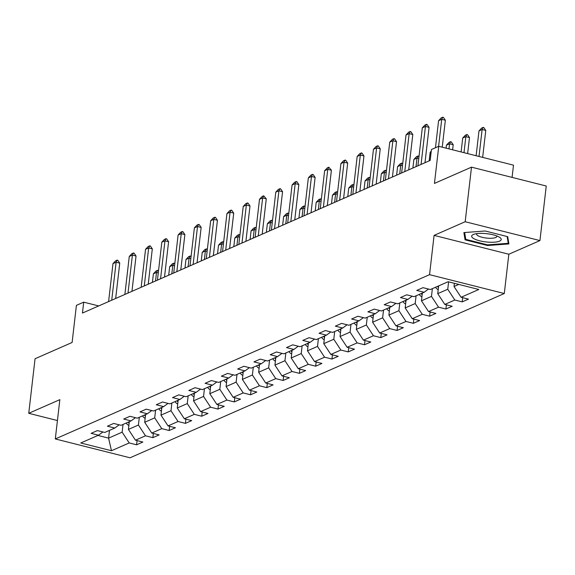 <?xml version="1.0" encoding="UTF-8"?>
<svg xmlns="http://www.w3.org/2000/svg" width="575" height="575" viewBox="0 0 575 575"><rect width="100%" height="100%" fill="white"/><g stroke="black" fill="none" stroke-linecap="round" stroke-linejoin="round"><path stroke-width="0.86" d="M512.081 177.395L513.497 165.162L438.747 146.309L431.437 149.514L430.179 160.432L82.448 313.066L83.713 302.155L76.403 305.361L72.112 342.47L35.061 358.735L28.75 413.303L57.435 420.541M539.939 240.58L546.25 186.013L471.5 167.16L465.182 221.727L434.089 235.383L429.539 274.67L504.289 293.523L508.839 254.236L539.939 240.58L465.182 221.727M429.539 274.67L55.301 438.948L130.051 457.793L504.289 293.523M111.478 450.728L129.217 442.944L136.591 444.806L142.852 442.053L135.477 440.198L145.497 435.8L152.871 437.654L159.131 434.908L151.757 433.047L161.776 428.648L169.151 430.51L175.411 427.764L168.037 425.902L178.056 421.504L185.43 423.365L191.691 420.62L184.323 418.758L194.336 414.359L201.71 416.221L207.978 413.468L200.603 411.614L210.615 407.215L217.99 409.069L224.257 406.324L216.883 404.462L226.902 400.063L234.277 401.925L240.537 399.179L233.162 397.318L243.182 392.919L250.556 394.781L256.817 392.035L249.442 390.173L259.462 385.775L266.836 387.636L273.096 384.883L265.722 383.029L275.741 378.63L283.116 380.485L289.376 377.739L282.002 375.878L292.021 371.479L299.395 373.34L305.656 370.595L298.281 368.733L308.301 364.334L315.675 366.196L321.935 363.443L314.561 361.589L324.58 357.19L331.955 359.052L338.215 356.299L330.841 354.437L340.86 350.046L348.234 351.9L354.495 349.154L347.12 347.293L357.14 342.894L364.514 344.756L370.774 342.01L363.4 340.148L373.419 335.75L380.794 337.611L387.054 334.858L379.68 333.004L389.699 328.605L397.073 330.467L403.334 327.714L395.967 325.853L405.979 321.461L413.353 323.315L419.621 320.57L412.246 318.708L422.258 314.309L429.633 316.171L435.9 313.425L428.526 311.564L438.545 307.165L445.92 309.027L452.18 306.274L444.806 304.419L454.825 300.021L462.199 301.882L468.46 299.129L461.085 297.268L478.824 289.484L448.119 281.736L430.373 289.527L422.999 287.665L416.738 290.418L424.113 292.272L414.093 296.671L406.719 294.81L400.459 297.562L407.833 299.424L397.814 303.816L390.439 301.961L384.179 304.707L391.553 306.568L381.534 310.967L374.16 309.106L367.899 311.851L375.274 313.713L365.254 318.112L357.88 316.25L351.62 319.003L358.994 320.857L348.975 325.256L341.6 323.394L335.34 326.147L342.714 328.009L332.695 332.4L325.321 330.546L319.06 333.292L326.435 335.153L316.415 339.552L309.041 337.69L302.781 340.436L310.155 342.298L300.136 346.696L292.761 344.835L286.501 347.588L293.875 349.442L283.856 353.841L276.482 351.979L270.221 354.732L277.588 356.593L267.576 360.985L260.202 359.131L253.934 361.876L261.309 363.738L251.297 368.137L243.922 366.275L237.655 369.021L245.029 370.882L235.01 375.281L227.643 373.419L221.375 376.172L228.749 378.027L218.73 382.425L211.356 380.564L205.095 383.317L212.47 385.178L202.45 389.57L195.076 387.715L188.816 390.461L196.19 392.323L186.171 396.721L178.796 394.86L172.536 397.605L179.91 399.467L169.891 403.866L162.517 402.004L156.256 404.757L163.631 406.611L153.611 411.01L146.237 409.156L139.977 411.901L147.351 413.763L137.332 418.162L129.957 416.3L123.697 419.046L131.071 420.907L121.052 425.306L113.677 423.444L107.417 426.19L114.792 428.052L104.772 432.45L97.398 430.589L91.138 433.342L98.512 435.196L80.766 442.987L111.478 450.728L108.582 438.128L122.144 432.177L123.043 424.429M448.608 281.865L447.753 289.247L437.733 293.645L438.632 285.904M428.49 289.053L424.113 292.272M454.825 300.021L447.753 289.247M444.806 304.419L437.733 293.645M432.364 288.65L431.473 296.398L421.453 300.797L422.352 293.049M412.21 296.197L407.833 299.424M438.545 307.165L431.473 296.398M428.526 311.564L421.453 300.797M416.084 295.794L415.193 303.543L405.174 307.941L406.065 300.193M395.931 303.341L391.553 306.568M422.258 314.309L415.193 303.543M412.246 318.708L405.174 307.941M399.805 302.946L398.913 310.687L388.894 315.086L389.785 307.345M379.651 310.493L375.274 313.713M405.979 321.461L398.913 310.687M395.967 325.853L388.894 315.086M383.525 310.09L382.634 317.831L372.614 322.23L373.506 314.489M363.371 317.637L358.994 320.857M389.699 328.605L382.634 317.831M379.68 333.004L372.614 322.23M367.245 317.235L366.347 324.983L356.335 329.382L357.226 321.633M347.092 324.782L342.714 328.009M373.419 335.75L366.347 324.983M363.4 340.148L356.335 329.382M350.966 324.386L350.067 332.127L340.055 336.526L340.946 328.778M330.812 331.926L326.435 335.153M357.14 342.894L350.067 332.127M347.12 347.293L340.055 336.526M334.686 331.531L333.787 339.272L323.768 343.67L324.667 335.929M314.532 339.077L310.155 342.298M340.86 350.046L333.787 339.272M330.841 354.437L323.768 343.67M318.406 338.675L317.508 346.416L307.488 350.815L308.387 343.074M298.252 346.222L293.875 349.442M324.58 357.19L317.508 346.416M314.561 361.589L307.488 350.815M302.127 345.819L301.228 353.567L291.209 357.966L292.107 350.218M281.973 353.366L277.588 356.593M308.301 364.334L301.228 353.567M298.281 368.733L291.209 357.966M285.847 352.971L284.948 360.712L274.929 365.111L275.827 357.363M265.693 360.511L261.309 363.738M292.021 371.479L284.948 360.712M282.002 375.878L274.929 365.111M269.567 360.115L268.669 367.856L258.649 372.255L259.548 364.514M249.413 367.662L245.029 370.882M275.741 378.63L268.669 367.856M265.722 383.029L258.649 372.255M253.287 367.26L252.389 375.008L242.37 379.399L243.268 371.658M233.127 374.807L228.749 378.027M259.462 385.775L252.389 375.008M249.442 390.173L242.37 379.399M237.008 374.404L236.109 382.152L226.09 386.551L226.988 378.803M216.847 381.951L212.47 385.178M243.182 392.919L236.109 382.152M233.162 397.318L226.09 386.551M220.721 381.556L219.83 389.297L209.81 393.695L210.709 385.947M200.567 389.095L196.19 392.323M226.902 400.063L219.83 389.297M216.883 404.462L209.81 393.695M204.441 388.7L203.55 396.441L193.531 400.84L194.422 393.099M184.287 396.247L179.91 399.467M210.615 407.215L203.55 396.441M200.603 411.614L193.531 400.84M188.162 395.844L187.27 403.592L177.251 407.984L178.142 400.243M168.008 403.391L163.631 406.611M194.336 414.359L187.27 403.592M184.323 418.758L177.251 407.984M171.882 402.989L170.991 410.737L160.971 415.136L161.862 407.387M151.728 410.536L147.351 413.763M178.056 421.504L170.991 410.737M168.037 425.902L160.971 415.136M155.602 410.14L154.704 417.881L144.692 422.28L145.583 414.532M135.448 417.68L131.071 420.907M161.776 428.648L154.704 417.881M151.757 433.047L144.692 422.28M139.322 417.285L138.424 425.026L128.412 429.424L129.303 421.683M119.169 424.832L114.792 428.052M145.497 435.8L138.424 425.026M135.477 440.198L128.412 429.424M109.473 430.387L108.582 438.128L97.944 435.448M102.889 431.976L98.512 435.196M129.217 442.944L122.144 432.177M438.747 146.309L434.448 183.418L471.5 167.16M55.301 438.948L59.85 399.654L28.75 413.303M98.699 305.936L83.713 302.155M454.379 283.317L454.013 286.501L458.749 284.424M461.085 297.268L454.013 286.501M136.591 444.806L137.08 440.601M152.871 437.654L153.36 433.449M169.151 430.51L169.639 426.305M185.43 423.365L185.919 419.161M201.71 416.221L202.199 412.016M217.99 409.069L218.478 404.865M234.277 401.925L234.758 397.72M250.556 394.781L251.038 390.576M266.836 387.636L267.317 383.432M283.116 380.485L283.597 376.28M299.395 373.34L299.884 369.136M315.675 366.196L316.164 361.991M331.955 359.052L332.443 354.847M348.234 351.9L348.723 347.695M364.514 344.756L365.003 340.551M380.794 337.611L381.283 333.407M397.073 330.467L397.562 326.262M413.353 323.315L413.842 319.111M429.633 316.171L430.122 311.966M445.92 309.027L446.401 304.822M462.199 301.882L462.681 297.678M434.089 235.383L508.839 254.236M485.199 230.999L463.874 232.58L465.06 239.84L487.571 245.518L508.897 243.937L507.711 236.677L485.199 230.999M487.65 244.849L487.571 245.518M465.391 236.993L465.06 239.84M108.596 301.595L112.987 263.616L115.611 260.813L117.178 260.13L116.121 262.243L119.751 263.156L115.668 298.49M112.987 263.616L116.121 262.243L111.722 300.215M117.178 260.13L117.782 260.281L119.751 263.156M128.865 425.478A6.066 5.254 -113.7 0 1 126.22 423.035M128.203 422.165A6.066 5.254 66.3 0 0 129.109 423.344M158.276 272.873L156.522 272.428L153.396 273.808L152.404 282.361M153.396 273.808L156.019 271.005L157.586 270.315L158.499 270.926M155.53 280.988L156.522 272.428L157.586 270.315M473.304 234.507A14.871 4.14 -173.4 0 0 479.651 240.796A14.871 4.14 -173.4 0 0 499.567 241.133A14.871 4.14 -173.4 0 0 499.452 237.231A14.871 4.14 -173.4 0 0 473.901 234.277A14.871 4.14 -173.4 0 0 473.304 234.507M476.804 233.637A10.178 2.832 -173.4 0 0 476.618 234.068A10.178 2.832 -173.4 0 0 484.186 237.727A10.178 2.832 -173.4 0 0 495.722 237.504A10.178 2.832 -173.4 0 0 496.85 236.404A10.178 2.832 -173.4 0 0 496.771 235.944M507.136 236.533L508.25 243.318L487.586 244.857L465.772 239.351L464.658 232.523M508.473 241.349L508.25 243.318M124.876 294.443L129.267 256.464L131.891 253.668L133.458 252.978L132.401 255.092L136.038 256.012L131.948 291.338M129.267 256.464L132.401 255.092L128.002 293.07M133.458 252.978L134.068 253.137L136.038 256.012M141.155 287.299L145.547 249.32L148.17 246.524L149.737 245.834L148.681 247.947L152.317 248.867L148.228 284.194M145.547 249.32L148.681 247.947L144.282 285.926M149.737 245.834L150.348 245.985L152.317 248.867M145.144 418.334A6.066 5.254 -113.7 0 1 142.499 415.89M144.483 415.021A6.066 5.254 66.3 0 0 145.396 416.199M174.556 265.729L172.802 265.283L169.675 266.656L168.683 275.217M169.675 266.656L172.299 263.86L173.866 263.17L174.778 263.781M171.81 273.844L172.802 265.283L173.866 263.17M161.424 411.19A6.066 5.254 -113.7 0 1 158.779 408.746M160.763 407.876A6.066 5.254 66.3 0 0 161.676 409.048M190.835 258.577L189.082 258.139L185.955 259.512L184.963 268.072M185.955 259.512L188.578 256.716L190.145 256.026L191.058 256.63M188.097 266.692L189.082 258.139L190.145 256.026M157.435 280.154L161.827 242.176L164.457 239.373L166.017 238.69L164.96 240.803L168.597 241.716L164.507 277.049M161.827 242.176L164.96 240.803L160.562 278.782M166.017 238.69L166.628 238.841L168.597 241.716M173.715 273.01L178.106 235.031L180.737 232.228L182.297 231.545L181.24 233.651L184.877 234.571L180.787 269.905M178.106 235.031L181.24 233.651L176.841 271.63M182.297 231.545L182.907 231.696L184.877 234.571M189.994 265.858L194.386 227.88L197.017 225.084L198.576 224.394L197.52 226.507L201.157 227.427L197.067 262.753M194.386 227.88L197.52 226.507L193.128 264.486M198.576 224.394L199.187 224.552L201.157 227.427M177.704 404.038A6.066 5.254 -113.7 0 1 175.059 401.602M177.042 400.725A6.066 5.254 66.3 0 0 177.955 401.903M207.115 251.433L205.361 250.995L202.235 252.368L201.243 260.921M202.235 252.368L204.858 249.564L206.425 248.882L207.345 249.485M204.377 259.548L205.361 250.995L206.425 248.882M193.983 396.894A6.066 5.254 -113.7 0 1 191.338 394.45M193.322 393.58A6.066 5.254 66.3 0 0 194.235 394.759M223.395 244.289L221.641 243.843L218.514 245.216L217.522 253.776M218.514 245.216L221.138 242.42L222.705 241.73L223.625 242.341M220.656 252.403L221.641 243.843L222.705 241.73M210.263 389.749A6.066 5.254 -113.7 0 1 207.618 387.306M209.602 386.436A6.066 5.254 66.3 0 0 210.515 387.615M239.674 237.144L237.928 236.699L234.794 238.072L233.802 246.632M234.794 238.072L237.417 235.276L238.984 234.586L239.904 235.197M236.936 245.259L237.928 236.699L238.984 234.586M226.543 382.605A6.066 5.254 -113.7 0 1 223.898 380.161M225.882 379.292A6.066 5.254 66.3 0 0 226.794 380.463M255.954 229.993L254.208 229.554L251.074 230.927L250.082 239.487M251.074 230.927L253.697 228.131L255.264 227.441L256.184 228.045M253.216 238.107L254.208 229.554L255.264 227.441M242.83 375.453A6.066 5.254 -113.7 0 1 240.178 373.01M242.161 372.14A6.066 5.254 66.3 0 0 243.074 373.319M272.241 222.848L270.487 222.41L267.353 223.783L266.362 232.336M267.353 223.783L269.977 220.98L271.544 220.297L272.464 220.901M269.495 230.963L270.487 222.41L271.544 220.297M259.109 368.309A6.066 5.254 -113.7 0 1 256.457 365.865M258.441 364.996A6.066 5.254 66.3 0 0 259.354 366.174M288.521 215.704L286.767 215.258L283.633 216.631L282.641 225.192M283.633 216.631L286.264 213.835L287.823 213.145L288.743 213.756M285.775 223.819L286.767 215.258L287.823 213.145M275.389 361.165A6.066 5.254 -113.7 0 1 272.737 358.721M274.721 357.851A6.066 5.254 66.3 0 0 275.633 359.03M304.8 208.56L303.047 208.114L299.913 209.487L298.921 218.047M299.913 209.487L302.543 206.691L304.103 206.001L305.023 206.612M302.055 216.674L303.047 208.114L304.103 206.001M291.669 354.02A6.066 5.254 -113.7 0 1 289.017 351.577M291 350.707A6.066 5.254 66.3 0 0 291.913 351.878M321.08 201.408L319.326 200.97L316.192 202.342L315.208 210.903M316.192 202.342L318.823 199.547L320.39 198.857L321.303 199.46M318.334 209.523L319.326 200.97L320.39 198.857M307.948 346.869A6.066 5.254 -113.7 0 1 305.296 344.425M307.28 343.555A6.066 5.254 66.3 0 0 308.193 344.734M337.36 194.264L335.606 193.818L332.472 195.198L331.488 203.751M332.472 195.198L335.103 192.395L336.67 191.712L337.582 192.316M334.614 202.378L335.606 193.818L336.67 191.712M324.228 339.724A6.066 5.254 -113.7 0 1 321.583 337.281M323.56 336.411A6.066 5.254 66.3 0 0 324.473 337.59M353.639 187.119L351.886 186.674L348.752 188.047L347.767 196.607M348.752 188.047L351.382 185.251L352.949 184.561L353.862 185.172M350.894 195.234L351.886 186.674L352.949 184.561M340.508 332.58A6.066 5.254 -113.7 0 1 337.863 330.136M339.847 329.267A6.066 5.254 66.3 0 0 340.752 330.445M369.919 179.968L368.165 179.529L365.039 180.902L364.047 189.463M365.039 180.902L367.662 178.106L369.229 177.416L370.142 178.027M367.173 188.09L368.165 179.529L369.229 177.416M356.787 325.436A6.066 5.254 -113.7 0 1 354.143 322.992M356.126 322.122A6.066 5.254 66.3 0 0 357.032 323.294M386.199 172.823L384.445 172.385L381.318 173.758L380.327 182.318M381.318 173.758L383.942 170.955L385.509 170.272L386.422 170.876M383.453 180.938L384.445 172.385L385.509 170.272M373.067 318.284A6.066 5.254 -113.7 0 1 370.422 315.84M372.406 314.971A6.066 5.254 66.3 0 0 373.319 316.149M402.478 165.679L400.725 165.233L397.598 166.613L396.606 175.167M397.598 166.613L400.222 163.81L401.788 163.127L402.701 163.731M399.74 173.794L400.725 165.233L401.788 163.127M389.347 311.14A6.066 5.254 -113.7 0 1 386.702 308.696M388.686 307.826A6.066 5.254 66.3 0 0 389.598 309.005M418.758 158.535L417.004 158.089L413.878 159.462L412.886 168.022M413.878 159.462L416.501 156.666L418.068 155.976L418.988 156.587M416.02 166.649L417.004 158.089L418.068 155.976M405.627 303.995A6.066 5.254 -113.7 0 1 402.982 301.552M404.965 300.682A6.066 5.254 66.3 0 0 405.878 301.861M431.171 151.872L430.158 152.317L429.166 160.878M430.158 152.317L431.25 151.153M421.906 296.851A6.066 5.254 -113.7 0 1 419.261 294.407M421.245 293.537A6.066 5.254 66.3 0 0 422.158 294.709M452.611 149.809L453.201 144.713L449.571 143.8L446.437 145.173L446.092 148.163M446.437 145.173L449.061 142.37L450.628 141.687L451.231 141.838L453.201 144.713M448.982 148.889L449.571 143.8L450.628 141.687M438.186 289.699A6.066 5.254 -113.7 0 1 435.541 287.256M437.525 286.386A6.066 5.254 66.3 0 0 438.438 287.565M467.633 153.597L469.488 137.569L465.851 136.649L462.717 138.029L461.107 151.951M462.717 138.029L465.34 135.226L466.907 134.543L467.518 134.694L469.488 137.569M463.996 152.677L465.851 136.649L466.907 134.543M482.648 157.385L485.767 130.424L482.13 129.504L478.997 130.877L476.122 155.739M478.997 130.877L481.62 128.081L483.187 127.391L483.798 127.549L485.767 130.424M479.011 156.465L482.13 129.504L483.187 127.391M206.274 258.714L210.666 220.735L213.296 217.939L214.863 217.249L213.799 219.362L217.436 220.283L213.347 255.609M210.666 220.735L213.799 219.362L209.408 257.341M214.863 217.249L215.467 217.4L217.436 220.283M222.554 251.57L226.945 213.591L229.576 210.788L231.143 210.105L230.079 212.218L233.716 213.131L229.626 248.465M226.945 213.591L230.079 212.218L225.688 250.197M231.143 210.105L231.747 210.256L233.716 213.131M238.833 244.425L243.232 206.447L245.856 203.643L247.423 202.961L246.359 205.067L249.996 205.987L245.906 241.32M243.232 206.447L246.359 205.067L241.967 243.045M247.423 202.961L248.026 203.112L249.996 205.987M255.113 237.274L259.512 199.295L262.135 196.499L263.702 195.809L262.638 197.922L266.275 198.842L262.186 234.169M259.512 199.295L262.638 197.922L258.247 235.901M263.702 195.809L266.275 198.842M271.393 230.129L275.792 192.151L278.415 189.355L279.982 188.665L278.918 190.778L282.555 191.698L278.465 227.024M275.792 192.151L278.918 190.778L274.527 228.757M279.982 188.665L280.586 188.816L282.555 191.698M287.673 222.985L292.071 185.006L294.695 182.203L296.262 181.52L295.198 183.633L298.835 184.546L294.752 219.88M292.071 185.006L295.198 183.633L290.806 221.612M296.262 181.52L296.865 181.671L298.835 184.546M303.952 215.841L308.351 177.862L310.974 175.059L312.541 174.376L311.478 176.482L315.114 177.402L311.032 212.736M308.351 177.862L311.478 176.482L307.086 214.461M312.541 174.376L313.145 174.527L315.114 177.402M320.239 208.689L324.631 170.71L327.254 167.914L328.821 167.224L327.764 169.338L331.394 170.257L327.312 205.584M324.631 170.71L327.764 169.338L323.366 207.316M328.821 167.224L331.394 170.257M336.519 201.545L340.91 163.566L343.534 160.77L345.101 160.08L344.044 162.193L347.681 163.106L343.591 198.44M340.91 163.566L344.044 162.193L339.645 200.172M345.101 160.08L345.712 160.231L347.681 163.106M352.798 194.4L357.19 156.422L359.813 153.618L361.38 152.936L360.324 155.049L363.961 155.962L359.871 191.295M357.19 156.422L360.324 155.049L355.925 193.028M361.38 152.936L361.991 153.087L363.961 155.962M369.078 187.256L373.47 149.277L376.1 146.474L377.66 145.791L376.603 147.897L380.24 148.817L376.151 184.151M373.47 149.277L376.603 147.897L372.205 185.876M377.66 145.791L378.271 145.942L380.24 148.817M385.358 180.104L389.749 142.126L392.38 139.33L393.94 138.64L392.883 140.753L396.52 141.673L392.43 176.999M389.749 142.126L392.883 140.753L388.484 178.732M393.94 138.64L394.551 138.798L396.52 141.673M401.637 172.96L406.029 134.981L408.66 132.185L410.219 131.495L409.163 133.608L412.8 134.521L408.71 169.855M406.029 134.981L409.163 133.608L404.771 171.587M410.219 131.495L410.83 131.646L412.8 134.521M417.917 165.816L422.309 127.837L424.939 125.034L426.506 124.351L425.442 126.464L429.079 127.377L424.99 162.711M422.309 127.837L425.442 126.464L421.051 164.443M426.506 124.351L427.11 124.502L429.079 127.377M435.462 147.753L438.588 120.692L441.219 117.889L442.786 117.207L441.722 119.312L445.359 120.233L442.24 147.193M438.588 120.692L441.722 119.312L438.588 146.381M442.786 117.207L443.39 117.358L445.359 120.233"/></g></svg>
